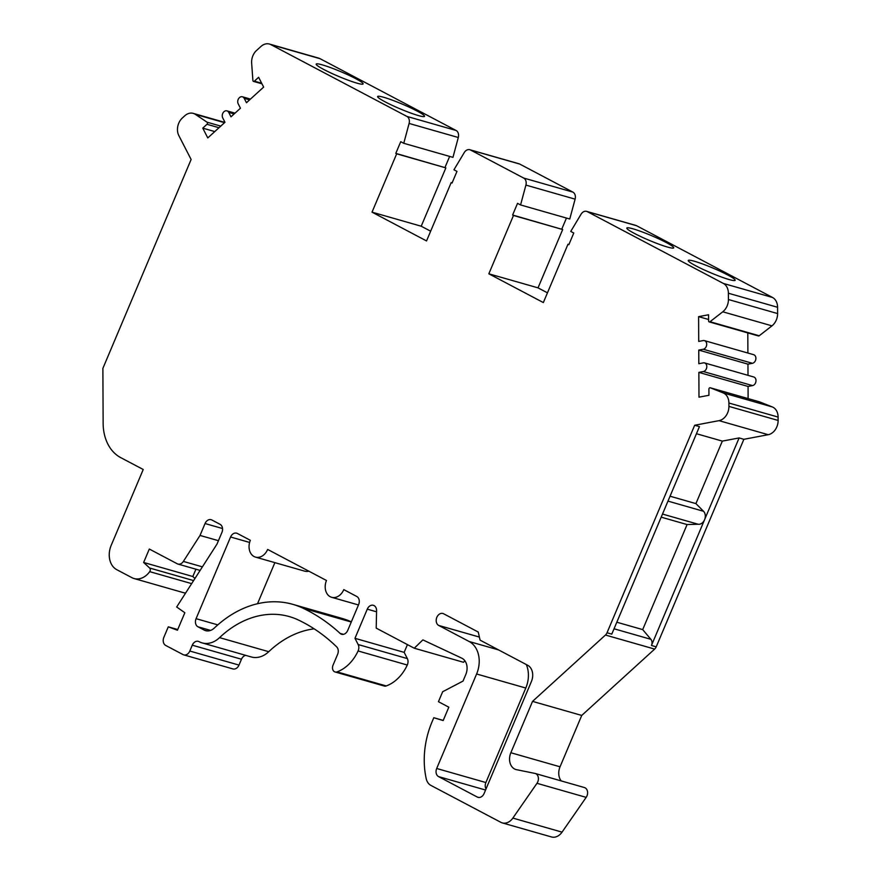 <?xml version="1.0" encoding="UTF-8"?>
<svg xmlns="http://www.w3.org/2000/svg" width="881" height="881" viewBox="0 0 881 881"><rect width="100%" height="100%" fill="white"/><g stroke="black" fill="none" stroke-linecap="round" stroke-linejoin="round"><path stroke-width="1.32" d="M534.899 773.408A6.365 4.846 105.9 0 1 535.196 773.474A6.365 4.846 105.9 0 1 536.981 783.308L512.852 818.086A12.73 9.691 105.9 0 1 502.28 822.898A12.73 9.691 105.9 0 1 500.849 822.314L430.908 785.412A12.73 9.691 105.9 0 1 426.206 778.65A76.394 58.179 105.9 0 1 432.064 721.814L433.793 717.729L443.176 720.548L448.825 707.19L438.441 701.705L442.658 691.739L463.021 681.079L465.785 674.549A12.73 9.691 -74.1 0 0 461.743 658.151L422.869 639.892L414.268 648.218L376.198 628.12L376.583 610.709A6.365 4.846 -74.1 0 0 373.357 605.313A6.365 4.846 -74.1 0 0 367.278 609.156L354.966 638.318L358.16 644.54A6.365 4.846 105.9 0 1 358.082 650.96A38.191 29.084 105.9 0 1 337.038 671.884A5.088 3.876 105.9 0 1 335.066 671.972A5.088 3.876 105.9 0 1 333.007 665.254L337.621 654.319A6.365 4.846 -74.1 0 0 336.685 646.885A229.181 174.526 -74.1 0 0 298.593 620.103A101.855 77.572 -74.1 0 0 289.298 616.579A101.855 77.572 -74.1 0 0 219.556 637.635A25.461 19.393 105.9 0 1 202.123 642.899A25.461 19.393 105.9 0 1 199.8 642.029L199.073 641.643A6.365 4.846 -74.1 0 0 198.357 641.357A6.365 4.846 -74.1 0 0 192.278 645.189L189.811 651.037A6.365 4.846 105.9 0 1 183.744 654.869A6.365 4.846 105.9 0 1 183.028 654.583L165.716 645.454A6.365 4.846 105.9 0 1 163.855 637.337L168.293 626.832L177.433 630.234L184.834 612.736L176.674 606.998L216.99 544.106L221.924 532.432A6.365 4.846 -74.1 0 0 220.063 524.316L211.836 519.977A6.365 4.846 -74.1 0 0 211.121 519.691A6.365 4.846 -74.1 0 0 205.053 523.534L200.02 535.439L183.369 561.417A6.365 4.846 105.9 0 1 177.918 564.06A6.365 4.846 105.9 0 1 177.202 563.763L149.307 549.039L143.636 562.463L149.638 568.025A2.544 1.938 105.9 0 1 149.704 571.648A19.096 14.548 105.9 0 1 134.066 578.542A19.096 14.548 105.9 0 1 131.919 577.672L116.777 569.688A19.096 14.548 105.9 0 1 111.193 545.339L143.229 469.496L120.741 457.635A44.568 33.941 105.9 0 1 103.143 423.376L102.879 368.368L191.122 159.483L178.821 135.564A12.73 9.691 105.9 0 1 182.389 117.955L184.724 115.829A12.73 9.691 105.9 0 1 193.247 113.374A12.73 9.691 105.9 0 1 195.384 114.365L207.046 122.184A1.277 0.969 105.9 0 1 206.991 124.287L202.762 128.141L207.784 137.932L224.974 122.294L222.717 117.889A4.46 3.392 105.9 0 1 223.058 112.834A4.46 3.392 105.9 0 1 226.946 110.863A4.46 3.392 105.9 0 1 228.73 112.405L230.998 116.81L240.447 108.209L238.189 103.804A4.46 3.392 105.9 0 1 238.531 98.76A4.46 3.392 105.9 0 1 242.418 96.789A4.46 3.392 105.9 0 1 244.202 98.331L246.46 102.736L263.65 87.098L258.618 77.308L254.389 81.162A1.277 0.969 105.9 0 1 252.902 80.468L251.647 63.157A12.73 9.691 105.9 0 1 256.536 50.47L260.908 46.506A12.73 9.691 105.9 0 1 269.432 44.05A12.73 9.691 105.9 0 1 270.863 44.623L406.868 116.402A6.365 4.846 105.9 0 1 409.103 123.45L403.762 143.295L400.734 141.698L395.8 153.371L396.67 153.823L372.024 212.156L426.536 240.931L451.182 182.598L452.041 183.05L456.975 171.388L453.946 169.78L464.265 152.556A6.365 4.846 105.9 0 1 469.826 149.726A6.365 4.846 105.9 0 1 470.542 150.012L523.677 178.05A6.365 4.846 105.9 0 1 525.913 185.098L520.561 204.943L517.532 203.346L512.61 215.019L513.48 215.471L488.834 273.804L543.346 302.568L567.981 244.235L568.851 244.698L573.773 233.025L570.745 231.428L581.075 214.204A6.365 4.846 105.9 0 1 586.636 211.374A6.365 4.846 105.9 0 1 587.352 211.66L723.367 283.44A12.73 9.691 105.9 0 1 728.389 293.23L728.422 299.518A12.73 9.691 105.9 0 1 722.772 311.786L710.02 321.719A1.277 0.969 105.9 0 1 708.588 320.86L708.555 314.77L698.6 316.642L698.721 341.421L703.203 340.573A4.46 3.392 105.9 0 1 704.448 340.628A4.46 3.392 105.9 0 1 706.65 345.055A4.46 3.392 105.9 0 1 703.236 349.25L698.765 350.087L698.82 363.721L703.302 362.873A4.46 3.392 105.9 0 1 704.547 362.917A4.46 3.392 105.9 0 1 706.76 367.344A4.46 3.392 105.9 0 1 703.346 371.54L698.864 372.388L698.985 397.166L708.941 395.283L708.908 389.182A1.277 0.969 105.9 0 1 710.328 387.794L723.147 392.893A12.73 9.691 105.9 0 1 728.906 403.024L728.928 406.394A12.73 9.691 105.9 0 1 719.028 420.655L694.68 425.248L607.02 632.778A5.495 4.185 105.9 0 1 605.456 635.036L532.542 701.386L510.848 752.737A12.73 9.691 -74.1 0 0 516.002 769.553A12.73 9.691 -74.1 0 0 516.563 769.686L534.899 773.408M267.648 549.436A12.73 9.691 105.9 0 1 255.501 557.111A12.73 9.691 105.9 0 1 250.347 540.306L237.363 533.457A6.365 4.846 -74.1 0 0 236.648 533.17A6.365 4.846 -74.1 0 0 230.58 537.003L196.078 618.671A6.365 4.846 -74.1 0 0 197.939 626.787L204.183 630.08A12.73 9.691 -74.1 0 0 205.614 630.664A12.73 9.691 -74.1 0 0 214.336 628.032A114.585 87.263 105.9 0 1 292.8 604.344A114.585 87.263 105.9 0 1 303.251 608.308A241.912 184.228 105.9 0 1 340.088 633.384A6.365 4.846 -74.1 0 0 341.641 634.265A6.365 4.846 -74.1 0 0 347.72 630.422L358.633 604.586A6.365 4.846 -74.1 0 0 356.772 596.47L343.788 589.62A12.73 9.691 105.9 0 1 331.641 597.296A12.73 9.691 105.9 0 1 326.488 580.491L267.648 549.436M438.705 625.444L469.155 641.511A25.461 19.393 105.9 0 1 476.61 673.987L436.69 768.485A6.365 4.846 -74.1 0 0 438.551 776.602L477.315 797.063A6.365 4.846 -74.1 0 0 478.031 797.349A6.365 4.846 -74.1 0 0 484.098 793.506L531.408 681.509A12.73 9.691 -74.1 0 0 527.686 665.276L480.101 640.157L478.24 632.04L443.628 613.771A6.365 4.846 -74.1 0 0 442.912 613.484A6.365 4.846 -74.1 0 0 436.657 617.801A6.365 4.846 -74.1 0 0 438.705 625.444L479.396 637.073M584.092 787.46A6.365 4.846 105.9 0 1 584.389 787.537A6.365 4.846 105.9 0 1 586.173 797.371L562.045 832.138A12.73 9.691 105.9 0 1 551.473 836.95L502.28 822.898M532.542 701.386L581.735 715.438L560.041 766.8A12.73 9.691 -74.1 0 0 561.219 780.907M739.115 437.945L704.569 519.735A7.279 5.539 -74.1 0 0 703.545 511.288L695.924 503.613L722.332 441.106L739.115 437.945L743.872 439.3L656.213 646.83A5.495 4.185 105.9 0 1 654.649 649.088L581.735 715.438M651.455 645.476A5.495 4.185 -74.1 0 0 650.894 639.32L642.701 629.607L687.081 524.558L698.082 524.228A7.279 5.539 -74.1 0 0 704.569 519.735L651.455 645.476L656.213 646.83M694.68 425.248L699.448 426.613L611.777 634.133L607.02 632.778M662.501 514.064L698.082 524.228M670.045 496.212L695.924 503.613M696.442 433.716L722.332 441.106M759.378 401.813A1.277 0.969 105.9 0 1 759.521 401.857L772.34 406.956A12.73 9.691 105.9 0 1 778.099 417.076L778.121 420.446A12.73 9.691 105.9 0 1 768.221 434.707L743.872 439.3M698.864 372.388L748.057 386.44L748.112 398.586M704.547 362.917L753.74 376.98A4.46 3.392 105.9 0 1 755.953 381.407A4.46 3.392 105.9 0 1 752.539 385.603L748.057 386.44M698.765 350.087L747.958 364.15L748.002 375.339M704.448 340.628L753.64 354.68A4.46 3.392 105.9 0 1 755.843 359.107A4.46 3.392 105.9 0 1 752.429 363.302L747.958 364.15M698.6 316.642L708.577 319.495M747.804 332.919L747.903 353.039M586.636 211.374L635.829 225.426A6.365 4.846 105.9 0 1 636.545 225.712L772.56 297.492A12.73 9.691 105.9 0 1 777.582 307.282L777.615 313.57A12.73 9.691 105.9 0 1 771.965 325.849L759.213 335.771A1.277 0.969 105.9 0 1 758.431 335.958L709.238 321.906M632.965 228.818A25.461 2.61 22.9 0 0 626.809 228.036A25.461 2.61 22.9 0 0 641.28 236.813A25.461 2.61 22.9 0 0 667.578 247.076A25.461 2.61 22.9 0 0 673.723 247.858A25.461 2.61 22.9 0 0 659.252 239.081A25.461 2.61 22.9 0 0 632.965 228.818M694.393 261.239A25.461 2.61 22.9 0 0 688.248 260.457A25.461 2.61 22.9 0 0 702.719 269.234A25.461 2.61 22.9 0 0 729.005 279.508A25.461 2.61 22.9 0 0 735.161 280.279A25.461 2.61 22.9 0 0 720.691 271.502A25.461 2.61 22.9 0 0 694.393 261.239M567.981 244.235L568.928 244.511M488.834 273.804L538.027 287.856L547.453 292.833M513.48 215.471L562.673 229.523L538.027 287.856M512.61 215.019L562.673 229.523M566.45 218.059L561.803 229.071M520.561 204.943L569.765 219.006L575.106 199.15A6.365 4.846 105.9 0 0 572.87 192.102L519.735 164.064A6.365 4.846 105.9 0 0 519.019 163.778L469.826 149.726M451.182 182.598L452.118 182.863M372.024 212.156L421.217 226.219L430.655 231.196M396.67 153.823L445.863 167.886L421.217 226.219M395.8 153.371L445.863 167.886M449.651 156.411L444.993 167.423M403.762 143.295L452.955 157.358L458.296 137.502A6.365 4.846 105.9 0 0 456.061 130.465L320.056 58.686A12.73 9.691 105.9 0 0 318.625 58.102L269.432 44.05M322.347 64.886A25.461 2.61 22.9 0 0 316.191 64.104A25.461 2.61 22.9 0 0 330.661 72.881A25.461 2.61 22.9 0 0 356.959 83.144A25.461 2.61 22.9 0 0 363.104 83.926A25.461 2.61 22.9 0 0 348.634 75.149A25.461 2.61 22.9 0 0 322.347 64.886M383.775 97.306A25.461 2.61 22.9 0 0 377.63 96.525A25.461 2.61 22.9 0 0 392.1 105.302A25.461 2.61 22.9 0 0 418.387 115.565A25.461 2.61 22.9 0 0 424.543 116.347A25.461 2.61 22.9 0 0 410.061 107.57A25.461 2.61 22.9 0 0 383.775 97.306M202.762 128.141L214.777 131.577M185.649 593.001A19.096 14.548 105.9 0 1 183.259 592.594L134.066 578.542M195.923 569.203L192.829 576.515L194.954 578.487M245.689 655.354A6.365 4.846 -74.1 0 0 241.471 659.241L239.004 665.089A6.365 4.846 105.9 0 1 232.936 668.932L183.744 654.869M314.165 628.836A101.855 77.572 -74.1 0 0 268.749 651.698A25.461 19.393 105.9 0 1 251.316 656.962L202.123 642.899M407.429 644.606L404.159 652.369L407.352 658.592A6.365 4.846 105.9 0 1 407.275 665.023A38.191 29.084 105.9 0 1 386.23 685.936A5.088 3.876 105.9 0 1 384.259 686.035L335.066 671.972M464.926 660.849L463.461 662.27L414.268 648.218M308.846 571.174A12.73 9.691 105.9 0 1 304.694 571.163L255.501 557.111M292.8 604.344L341.993 618.396A114.585 87.263 105.9 0 1 351.343 621.843M274.872 562.651L257.516 603.727M526.287 664.527A25.461 19.393 105.9 0 1 525.803 688.039L485.883 782.537A6.365 4.846 -74.1 0 0 486.026 788.947M143.636 562.463L192.829 576.515M200.02 535.439L218.433 540.692M168.293 626.832L177.731 629.53M354.966 638.318L404.159 652.369M433.793 717.729L443.231 720.427M661.191 517.158L687.081 524.558M616.821 622.217L642.701 629.607M536.981 783.308L586.173 797.371M510.848 752.737L560.041 766.8M605.456 635.036L654.649 649.088M614.046 628.781L650.894 639.32M667.974 501.113L703.545 511.288M719.028 420.655L768.221 434.707M728.928 406.394L778.121 420.446M728.906 403.024L778.099 417.076M723.147 392.893L772.34 406.956M710.328 387.794L759.521 401.857M703.346 371.54L752.539 385.603M703.236 349.25L752.429 363.302M710.02 321.719L759.213 335.771M722.772 311.786L771.965 325.849M728.422 299.518L777.615 313.57M728.389 293.23L777.582 307.282M723.367 283.44L772.56 297.492M587.352 211.66L636.545 225.712M525.913 185.098L575.106 199.15M523.677 178.05L572.87 192.102M470.542 150.012L519.735 164.064M409.103 123.45L458.296 137.502M406.868 116.402L456.061 130.465M270.863 44.623L320.056 58.686M254.389 81.162L261.668 83.232M244.202 98.331L249.609 99.872M228.73 112.405L234.137 113.957M206.991 124.287L219.006 127.723M207.046 122.184L220.779 126.115M195.384 114.365L224.534 122.69M149.704 571.648L191.651 583.629M149.638 568.025L193.611 580.59M183.369 561.417L202.41 566.857M205.053 523.534L222.541 528.534M189.811 651.037L239.004 665.089M192.278 645.189L241.471 659.241M219.556 637.635L268.749 651.698M337.038 671.884L386.23 685.936M358.082 650.96L407.275 665.023M358.16 644.54L407.352 658.592M367.278 609.156L376.561 611.799M512.852 818.086L562.045 832.138M340.088 633.384L343.425 634.331M303.251 608.308L351.266 622.019M204.183 630.08L207.134 630.928M197.939 626.787L210.603 630.411M196.078 618.671L217.794 624.882M230.58 537.003L249.609 542.443M469.155 641.511L498.635 649.936M477.315 797.063L478.79 797.481M438.551 776.602L485.574 790.037M436.69 768.485L485.883 782.537M476.61 673.987L525.803 688.039M535.196 773.474L584.389 787.537M710.251 387.772L759.444 401.824M253.541 81.404L261.965 83.805M242.418 96.789L250.479 99.09M226.946 110.863L235.007 113.164M193.247 113.374L224.853 122.404M177.918 564.06L200.13 570.403M331.641 597.296L358.468 604.961"/></g></svg>
